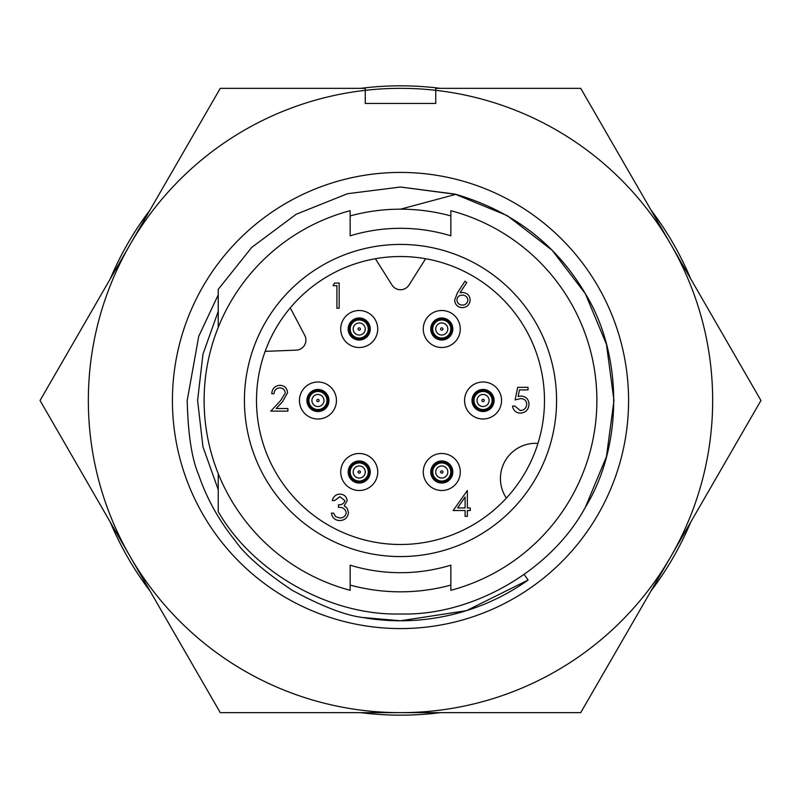 <?xml version="1.0" encoding="UTF-8"?>
<svg xmlns="http://www.w3.org/2000/svg" width="801" height="801" viewBox="0 0 801 801"><rect width="100%" height="100%" fill="white"/><g stroke="black" fill="none" stroke-linecap="round" stroke-linejoin="round"><path stroke-width="1.2" d="M451.033 488.019A18.503 18.503 0 0 0 457.812 462.748A18.503 18.503 0 0 0 432.53 455.969A18.503 18.503 0 0 0 425.762 481.241A18.503 18.503 0 0 0 451.033 488.019M432.52 345.021A18.503 18.503 0 0 0 457.792 338.252A18.503 18.503 0 0 0 451.023 312.981A18.503 18.503 0 0 0 425.752 319.749A18.503 18.503 0 0 0 432.52 345.021M368.48 455.979A18.503 18.503 0 0 0 343.208 462.748A18.503 18.503 0 0 0 349.977 488.019A18.503 18.503 0 0 0 375.248 481.251A18.503 18.503 0 0 0 368.48 455.979M336.44 400.51A18.503 18.503 0 0 0 317.937 382.007A18.503 18.503 0 0 0 299.444 400.51A18.503 18.503 0 0 0 317.937 419.013A18.503 18.503 0 0 0 336.44 400.51M464.56 400.49A18.503 18.503 0 0 0 483.063 418.993A18.503 18.503 0 0 0 501.556 400.49A18.503 18.503 0 0 0 483.063 381.987A18.503 18.503 0 0 0 464.56 400.49M368.47 345.031A18.503 18.503 0 0 0 375.238 319.759A18.503 18.503 0 0 0 349.967 312.981A18.503 18.503 0 0 0 343.188 338.252A18.503 18.503 0 0 0 368.47 345.031M500.425 478.537A35.244 35.244 0 0 0 506.362 498.112A144 144 0 0 0 537.962 443.374A35.244 35.244 0 0 0 500.425 478.537M537.962 443.374A144 144 0 0 0 290.272 307.844A144 144 0 0 0 348.105 534.627A144 144 0 0 0 506.362 498.112M556.575 400.5A156.075 156.075 0 0 1 400.5 556.575A156.075 156.075 0 0 1 244.425 400.5A156.075 156.075 0 0 1 400.5 244.425A156.075 156.075 0 0 1 556.575 400.5M450.853 565.166A172.195 172.195 0 0 1 350.147 565.166L350.147 590.297A196.355 196.355 0 0 1 350.147 210.703L350.147 235.834A172.195 172.195 0 0 1 450.853 235.834L450.853 210.703A196.355 196.355 0 0 1 450.853 590.297L450.853 565.166A172.195 172.195 0 0 1 350.147 565.166M450.853 215.92A191.319 191.319 0 0 0 350.147 215.92M450.853 235.834A172.195 172.195 0 0 0 350.147 235.834M350.147 585.08A191.319 191.319 0 0 0 450.853 585.08M400.5 209.181L455.889 194.333C513.301 211.304 556.465 244.445 585.381 293.767C623.128 354.943 623.128 446.057 585.381 507.233C551.268 570.522 472.36 616.079 400.5 613.977C330.453 615.909 253.336 572.875 218.242 511.649L218.242 473.561M362.853 617.531A220.275 220.275 0 0 0 528.119 580.034L466.382 610.692L400.5 620.775L362.853 617.531C345.341 615.398 321.802 606.317 292.235 590.307C263.859 571.293 244.896 554.803 235.344 540.855C219.073 520.73 206.858 498.763 198.708 474.973C191.839 459.063 188.005 434.242 187.204 400.5L198.728 336.31L218.242 294.798L218.242 327.439L218.242 289.351L218.242 327.439L218.242 289.351L251.734 247.399L296.14 214.267L347.494 193.712L400.5 187.023L455.889 194.333M585.381 507.233L606.447 456.69L613.977 400.5L606.447 344.31L585.381 293.767L552.139 250.242L507.233 215.619L454.808 194.052L400.5 187.023L347.494 193.712L296.14 214.267L251.734 247.399L218.242 289.351L251.734 247.399L296.14 214.267L347.494 193.712L400.5 187.023M218.242 327.439L218.242 311.329L218.242 327.439L218.242 311.329L218.242 327.439L218.242 311.329L202.963 354.152L197.597 400.5L202.963 354.152L218.242 311.329L202.963 354.152L197.597 400.5L202.963 446.848L218.242 489.671L202.963 446.848L197.597 400.5L202.963 446.848L218.242 489.671M110.298 522.182A314.673 314.673 0 0 0 150.027 590.978M360.78 712.66A314.673 314.673 0 0 0 440.22 712.66M650.973 590.978A314.673 314.673 0 0 0 690.702 522.182M690.702 278.818A314.673 314.673 0 0 0 650.973 210.022M440.22 88.34A314.673 314.673 0 0 0 360.78 88.34M150.027 210.022A314.673 314.673 0 0 0 110.298 278.818M375.379 258.713L391.979 285.036A10.073 10.073 0 0 0 409.021 285.036L425.621 258.713M265.151 351.369L296.25 350.147A10.073 10.073 0 0 0 304.76 335.389L290.272 307.844M336.911 285.637L333.036 285.637L334.518 283.053L339.173 283.053L339.173 308.225L336.911 308.225L336.911 285.637M285.296 392.971C284.906 389.787 283.083 388.084 279.839 387.874C276.295 388.165 274.353 390.097 274.002 393.681L271.739 393.681C272.16 388.565 274.893 385.772 279.95 385.291C284.595 385.631 287.128 388.125 287.559 392.77L282.463 401.802L276.165 408.53L287.879 408.53L287.879 411.113L270.778 411.113L280.54 400.69L285.296 392.971M344.921 500.645L339.864 496.69L334.598 500.565L332.335 500.565C333.276 496.56 335.779 494.407 339.834 494.107C344.11 494.327 346.553 496.51 347.183 500.655L344.24 505.831L346.973 507.974L348.475 512.45C347.864 517.566 344.961 520.28 339.764 520.58C335.058 520.32 332.255 517.846 331.374 513.151L333.627 513.151L335.599 516.635L339.804 517.997C343.479 517.957 345.621 516.174 346.212 512.67C345.281 508.845 342.708 507.073 338.473 507.343L338.473 504.76C341.847 504.96 343.999 503.589 344.921 500.645M465.091 510.517L453.156 510.517L467.353 490.502L467.353 507.934L470.257 507.934L470.257 510.517L467.353 510.517L467.353 516.325L465.091 516.325L465.091 510.517M457.591 507.934L465.091 507.934L465.091 497L457.591 507.934M515.123 399.909L517.706 387.324L528.029 387.324L528.029 389.907L519.469 389.907L518.117 396.525L521.081 396.034C526.077 396.485 528.71 399.228 529 404.275C528.61 409.772 525.676 412.725 520.219 413.146C515.844 412.795 513.281 410.422 512.54 406.047L514.803 406.047L520.35 410.563C524.265 410.212 526.397 408.079 526.738 404.175C526.387 400.57 524.365 398.718 520.67 398.618L515.123 399.909M454.668 300.015L457.481 292.695L464.991 281.211L466.733 282.573L460.074 292.745L462.688 292.505C467.263 292.906 469.746 295.399 470.157 299.964C469.716 304.73 467.093 307.294 462.287 307.674C457.611 307.254 455.068 304.7 454.668 300.015M462.217 295.088C459.013 295.269 457.251 296.941 456.92 300.105C457.351 303.249 459.173 304.911 462.407 305.091C465.641 304.911 467.464 303.249 467.894 300.105C467.414 296.911 465.521 295.239 462.217 295.088M436.735 337.722A10.073 10.073 0 0 1 433.051 323.964A10.073 10.073 0 0 1 446.808 320.28A10.073 10.073 0 0 1 450.492 334.037A10.073 10.073 0 0 1 436.735 337.722A10.073 10.073 0 0 1 433.051 323.964A10.073 10.073 0 0 1 446.808 320.28M364.265 463.278A10.073 10.073 0 0 1 367.949 477.036A10.073 10.073 0 0 1 354.192 480.72A10.073 10.073 0 0 1 350.508 466.963A10.073 10.073 0 0 1 364.265 463.278A10.073 10.073 0 0 1 367.949 477.036A10.073 10.073 0 0 1 354.192 480.72M328.01 400.51A10.073 10.073 0 0 1 317.937 410.573A10.073 10.073 0 0 1 307.874 400.51A10.073 10.073 0 0 1 317.937 390.437A10.073 10.073 0 0 1 328.01 400.51A10.073 10.073 0 0 1 317.937 410.573A10.073 10.073 0 0 1 307.874 400.51M472.99 400.49A10.073 10.073 0 0 1 483.063 390.427A10.073 10.073 0 0 1 493.126 400.49A10.073 10.073 0 0 1 483.063 410.563A10.073 10.073 0 0 1 472.99 400.49A10.073 10.073 0 0 1 483.063 390.427A10.073 10.073 0 0 1 493.126 400.49M364.245 337.722A10.073 10.073 0 0 1 350.498 334.037A10.073 10.073 0 0 1 354.182 320.29A10.073 10.073 0 0 1 367.939 323.974A10.073 10.073 0 0 1 364.245 337.722A10.073 10.073 0 0 1 350.498 334.037A10.073 10.073 0 0 1 354.182 320.29M436.755 463.278A10.073 10.073 0 0 1 450.502 466.963A10.073 10.073 0 0 1 446.818 480.71A10.073 10.073 0 0 1 433.061 477.026A10.073 10.073 0 0 1 436.755 463.278A10.073 10.073 0 0 1 450.502 466.963A10.073 10.073 0 0 1 446.818 480.71M435.744 90.333A312.16 312.16 0 0 0 365.256 90.333L365.256 103.449L435.744 103.449L435.744 90.333A312.16 312.16 0 0 1 670.837 556.575A312.16 312.16 0 0 1 88.34 400.5A312.16 312.16 0 0 1 365.256 90.333L365.256 88.34L220.275 88.34L40.05 400.5L220.275 712.66L580.725 712.66L760.95 400.5L580.725 88.34L435.744 88.34L435.744 90.333M528.119 580.034L524.184 574.497M628.575 400.5A228.075 228.075 0 0 1 400.5 628.575A228.075 228.075 0 0 1 172.425 400.5A228.075 228.075 0 0 1 400.5 172.425A228.075 228.075 0 0 1 628.575 400.5M436.265 462.437A11.034 11.034 0 0 1 451.343 466.482A11.034 11.034 0 0 1 447.298 481.551A11.034 11.034 0 0 1 432.23 477.516A11.034 11.034 0 0 1 436.265 462.437M364.735 338.563A11.034 11.034 0 0 1 349.657 334.518A11.034 11.034 0 0 1 353.702 319.449A11.034 11.034 0 0 1 368.77 323.484A11.034 11.034 0 0 1 364.735 338.563M472.029 400.49A11.034 11.034 0 0 1 483.063 389.456A11.034 11.034 0 0 1 494.097 400.49A11.034 11.034 0 0 1 483.063 411.524A11.034 11.034 0 0 1 472.029 400.49M328.971 400.51A11.034 11.034 0 0 1 317.937 411.544A11.034 11.034 0 0 1 306.903 400.51A11.034 11.034 0 0 1 317.937 389.476A11.034 11.034 0 0 1 328.971 400.51M364.745 462.447A11.034 11.034 0 0 1 368.78 477.516A11.034 11.034 0 0 1 353.712 481.561A11.034 11.034 0 0 1 349.667 466.482A11.034 11.034 0 0 1 364.745 462.447M436.255 338.553A11.034 11.034 0 0 1 432.22 323.484A11.034 11.034 0 0 1 447.288 319.439A11.034 11.034 0 0 1 451.333 334.518A11.034 11.034 0 0 1 436.255 338.553M446.297 321.171A9.041 9.041 0 0 0 433.942 324.475A9.041 9.041 0 0 0 437.256 336.831A9.041 9.041 0 0 0 449.601 333.516A9.041 9.041 0 0 0 446.297 321.171M438.758 334.227A6.038 6.038 0 0 1 436.545 325.977A6.038 6.038 0 0 1 444.795 323.774A6.038 6.038 0 0 1 446.998 332.014A6.038 6.038 0 0 1 438.758 334.227M442.362 327.979A1.171 1.171 0 0 0 440.76 328.41A1.171 1.171 0 0 0 441.191 330.012A1.171 1.171 0 0 0 442.783 329.581A1.171 1.171 0 0 0 442.362 327.979M354.703 479.829A9.041 9.041 0 0 0 367.058 476.525A9.041 9.041 0 0 0 363.744 464.169A9.041 9.041 0 0 0 351.399 467.484A9.041 9.041 0 0 0 354.703 479.829M362.242 466.773A6.038 6.038 0 0 1 364.455 475.023A6.038 6.038 0 0 1 356.205 477.226A6.038 6.038 0 0 1 354.002 468.985A6.038 6.038 0 0 1 362.242 466.773M358.638 473.021A1.171 1.171 0 0 0 360.24 472.59A1.171 1.171 0 0 0 359.809 470.988A1.171 1.171 0 0 0 358.217 471.419A1.171 1.171 0 0 0 358.638 473.021M308.906 400.51A9.041 9.041 0 0 0 317.937 409.551A9.041 9.041 0 0 0 326.978 400.51A9.041 9.041 0 0 0 317.937 391.469A9.041 9.041 0 0 0 308.906 400.51M323.974 400.51A6.038 6.038 0 0 1 317.937 406.538A6.038 6.038 0 0 1 311.909 400.51A6.038 6.038 0 0 1 317.937 394.472A6.038 6.038 0 0 1 323.974 400.51M316.765 400.51A1.171 1.171 0 0 0 317.937 401.681A1.171 1.171 0 0 0 319.108 400.51A1.171 1.171 0 0 0 317.937 399.339A1.171 1.171 0 0 0 316.765 400.51M492.094 400.49A9.041 9.041 0 0 0 483.063 391.449A9.041 9.041 0 0 0 474.022 400.49A9.041 9.041 0 0 0 483.063 409.531A9.041 9.041 0 0 0 492.094 400.49M477.026 400.49A6.038 6.038 0 0 1 483.063 394.462A6.038 6.038 0 0 1 489.091 400.49A6.038 6.038 0 0 1 483.063 406.528A6.038 6.038 0 0 1 477.026 400.49M484.235 400.49A1.171 1.171 0 0 0 483.063 399.319A1.171 1.171 0 0 0 481.892 400.49A1.171 1.171 0 0 0 483.063 401.661A1.171 1.171 0 0 0 484.235 400.49M354.693 321.181A9.041 9.041 0 0 0 351.389 333.526A9.041 9.041 0 0 0 363.734 336.831A9.041 9.041 0 0 0 367.048 324.485A9.041 9.041 0 0 0 354.693 321.181M362.232 334.227A6.038 6.038 0 0 1 353.992 332.025A6.038 6.038 0 0 1 356.195 323.784A6.038 6.038 0 0 1 364.445 325.987A6.038 6.038 0 0 1 362.232 334.227M358.628 327.989A1.171 1.171 0 0 0 358.197 329.591A1.171 1.171 0 0 0 359.799 330.022A1.171 1.171 0 0 0 360.23 328.42A1.171 1.171 0 0 0 358.628 327.989M446.307 479.819A9.041 9.041 0 0 0 449.611 467.474A9.041 9.041 0 0 0 437.266 464.169A9.041 9.041 0 0 0 433.952 476.515A9.041 9.041 0 0 0 446.307 479.819M438.768 466.773A6.038 6.038 0 0 1 447.008 468.975A6.038 6.038 0 0 1 444.805 477.216A6.038 6.038 0 0 1 436.555 475.013A6.038 6.038 0 0 1 438.768 466.773M442.372 473.011A1.171 1.171 0 0 0 442.803 471.409A1.171 1.171 0 0 0 441.201 470.978A1.171 1.171 0 0 0 440.77 472.58A1.171 1.171 0 0 0 442.372 473.011"/></g></svg>
